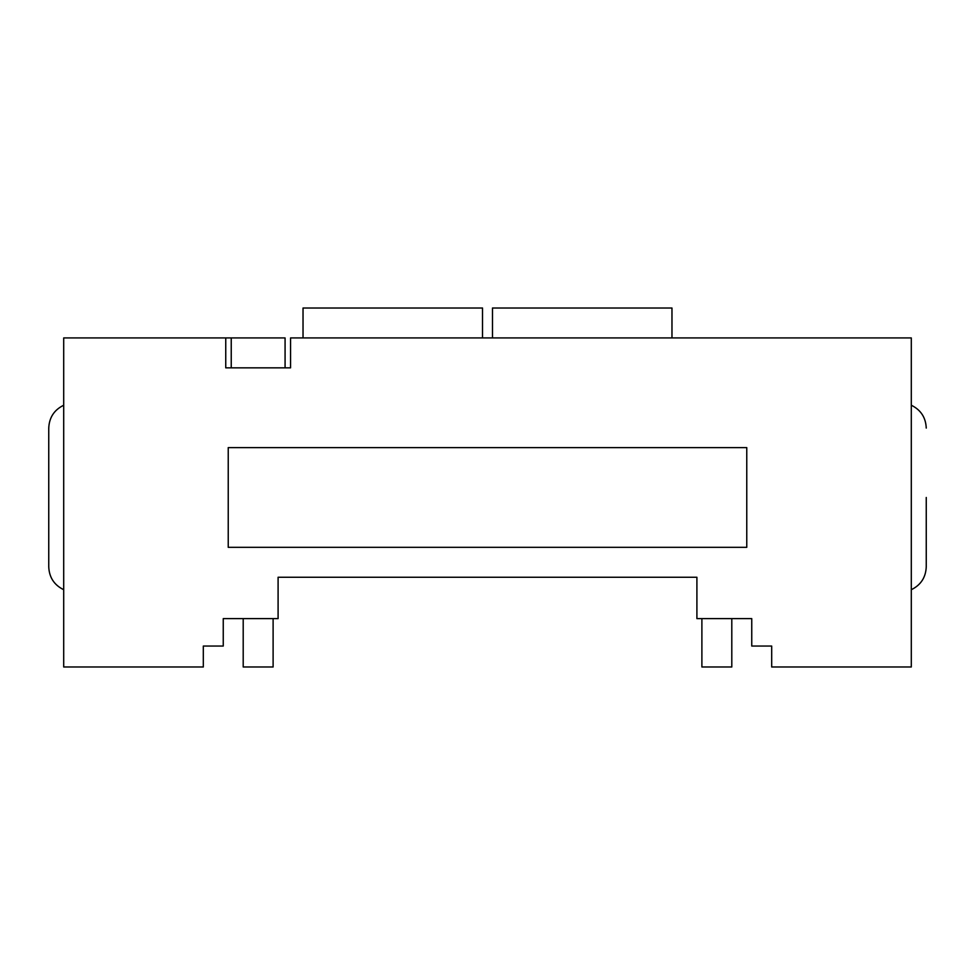 <?xml version="1.0" encoding="UTF-8"?>
<svg xmlns="http://www.w3.org/2000/svg" width="975" height="975" viewBox="0 0 975 975"><rect width="100%" height="100%" fill="white"/><g stroke="black" fill="none" stroke-linecap="round" stroke-linejoin="round"><path stroke-width="1.46" d="M225.749 337.923L225.749 367.843L290.562 367.843L290.562 337.923L911.296 337.923L911.296 666.985L771.688 666.985L771.688 646.047L751.749 646.047L751.749 618.625L696.906 618.625L696.906 577.249L278.094 577.249L278.094 618.625L223.251 618.625L223.251 646.047L203.312 646.047L203.312 666.985L63.704 666.985L63.704 337.923L285.078 337.923L285.078 367.843M63.704 405.234C54.198 409.89 49.213 417.507 48.75 428.086L48.75 566.865C49.213 577.432 54.198 585.049 63.704 589.704M926.25 497.469L926.25 566.865C925.787 577.444 920.802 585.061 911.296 589.704M243.202 618.625L243.202 666.985L273.11 666.985L273.11 618.625M701.89 618.625L701.89 666.985L731.798 666.985L731.798 618.625M482.515 337.923L482.515 308.015L303.03 308.015L303.03 337.923M671.97 337.923L671.97 308.015L492.485 308.015L492.485 337.923M746.765 447.61L746.765 547.328L228.235 547.328L228.235 447.61L746.765 447.61M911.296 405.234C920.802 409.89 925.787 417.507 926.25 428.086M231.233 367.843L231.233 337.923"/></g></svg>
